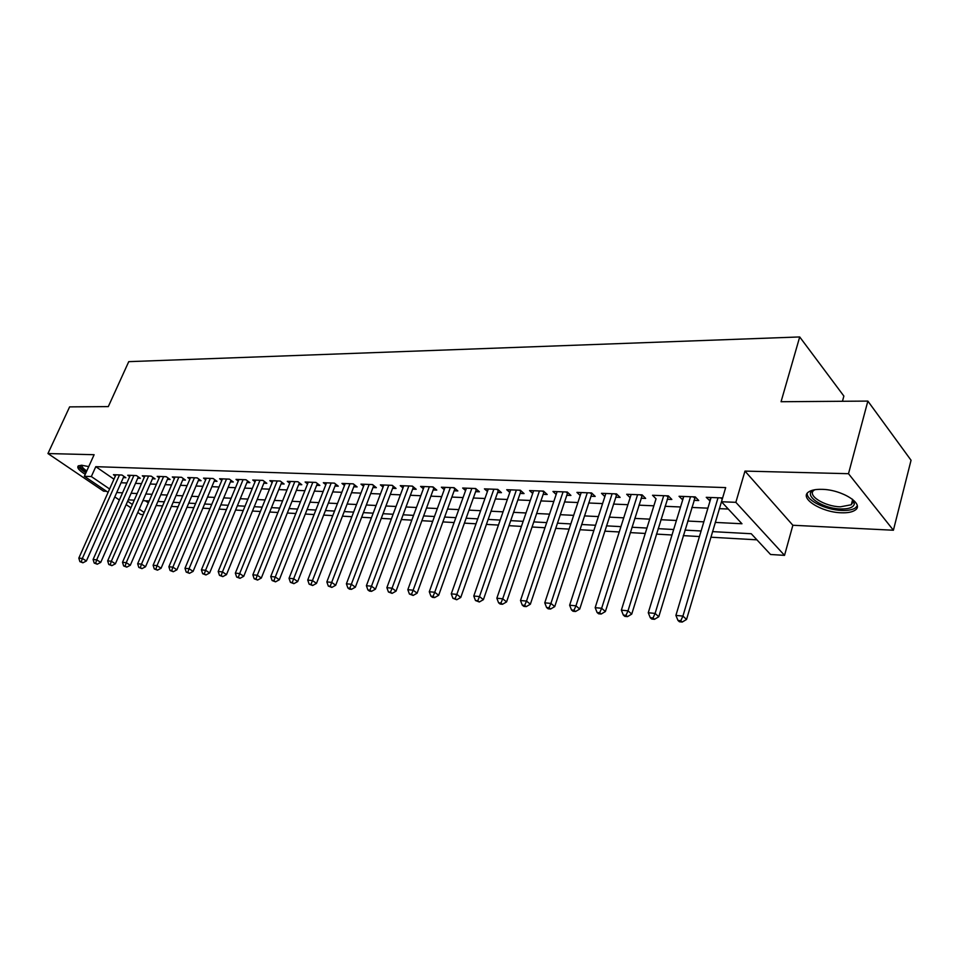 <?xml version="1.0" encoding="UTF-8"?>
<svg xmlns="http://www.w3.org/2000/svg" width="959" height="959" viewBox="0 0 959 959"><rect width="100%" height="100%" fill="white"/><g stroke="black" fill="none" stroke-linecap="round" stroke-linejoin="round"><path stroke-width="1.44" d="M88.731 466.589L81.623 465.247L78.266 465.906C76.732 467.68 79.058 470.485 85.243 474.309M841.307 512.777C847.48 513.005 852.024 512.166 854.937 510.26C865.222 504.314 842.074 489.522 821.875 489.342C815.869 489.198 811.482 490.049 808.701 491.907C798.691 498.021 821.36 512.37 841.307 512.777M143.215 514.635L140.745 514.48L137.772 512.466M842.458 401.282L843.872 396.067L799.71 336.945L128.746 361.651L108.307 406.604L69.623 406.88L47.95 453.547L103.56 491.164L106.545 491.308M799.71 336.945L781.058 401.725L867.859 401.09L911.05 460.248L893.404 530.231L848.499 473.698L744.975 471.097L735.853 502.324L784.534 555.369L770.545 554.482L751.245 533.731L712.513 531.622M744.975 471.097L792.865 525.256L893.404 530.231M792.865 525.256L784.534 555.369M156.137 505.537L162.574 505.908M171.397 506.412L178.062 506.784M186.957 507.299L193.862 507.695M202.84 508.198L209.985 508.618M219.048 509.133L226.444 509.553M235.59 510.068L243.25 510.512M252.469 511.039L260.392 511.495M269.707 512.022L277.918 512.49M287.316 513.029L295.804 513.509M305.298 514.048L314.096 514.551M323.674 515.103L332.773 515.618M342.447 516.17L351.869 516.709M361.639 517.273L371.397 517.824M381.262 518.387L391.368 518.963M401.33 519.538L411.807 520.138M421.864 520.701L432.713 521.324M442.866 521.912L454.11 522.547M464.372 523.135L476.012 523.794M486.381 524.393L498.44 525.076M508.929 525.676L521.42 526.395M532.017 526.994L544.976 527.738M555.681 528.349L569.107 529.116M579.931 529.728L593.849 530.519M604.793 531.154L619.238 531.969M630.291 532.605L645.275 533.456M656.447 534.103L671.995 534.99M683.299 535.625L699.435 536.549M710.871 537.208L756.927 539.833M867.859 401.09L848.499 473.698M123.351 477.606L125.857 477.714L121.985 475.029L113.438 474.705L115.368 476.036M137.772 478.181L140.326 478.289L136.454 475.58L127.739 475.244L129.705 476.611M152.469 478.769L155.07 478.877L151.198 476.143L142.316 475.808L144.318 477.21M167.441 479.368L170.103 479.476L166.231 476.719L157.168 476.371L159.218 477.822M182.725 479.979L185.423 480.087L181.551 477.294L172.32 476.947L174.406 478.433M198.297 480.591L201.066 480.711L197.194 477.894L187.772 477.534L189.894 479.068M214.193 481.226L217.01 481.346L213.138 478.505L203.536 478.133L205.694 479.716M230.412 481.874L233.277 481.993L229.417 479.128L219.611 478.757L221.817 480.375M246.954 482.533L249.879 482.653L246.019 479.764L236.01 479.38L238.276 481.058M263.845 483.204L266.83 483.324L262.97 480.411L252.756 480.015L255.058 481.742M281.083 483.887L284.128 484.019L280.28 481.07L269.851 480.663L272.2 482.449M298.681 484.595L301.797 484.715L297.949 481.742L287.304 481.334L289.702 483.18M316.662 485.314L319.85 485.434L316.002 482.425L305.13 482.017L307.575 483.923M335.027 486.045L338.287 486.177L334.451 483.132L323.339 482.713L325.844 484.679M353.799 486.788L357.12 486.92L353.296 483.851L341.943 483.42L344.497 485.458M372.979 487.556L376.372 487.687L372.572 484.583L360.956 484.139L363.569 486.249M392.579 488.335L396.055 488.479L392.267 485.338L380.387 484.882L383.061 487.076M412.634 489.138L416.194 489.27L412.406 486.105L400.263 485.65L402.996 487.903M433.144 489.953L436.777 490.097L433.012 486.896L420.593 486.417L423.375 488.766M454.122 490.78L457.839 490.936L454.087 487.699L441.38 487.22L444.233 489.653M475.592 491.643L479.392 491.787L475.664 488.527L462.658 488.023L465.583 490.564M497.565 492.518L501.461 492.674L497.757 489.366L484.439 488.862L487.424 491.488M520.066 493.417L524.058 493.573L520.365 490.229L506.736 489.713L509.792 492.447M543.106 494.329L547.193 494.496L543.537 491.116L529.572 490.576L532.701 493.441M566.709 495.276L570.905 495.443L567.272 492.015L552.959 491.476L556.16 494.46M590.9 496.235L595.203 496.402L591.595 492.95L576.934 492.387L580.207 495.503M615.702 497.218L620.101 497.397L616.541 493.897L601.497 493.322L604.865 496.582M641.127 498.236L645.647 498.416L642.122 494.868L626.695 494.281L630.135 497.697M667.212 499.279L671.839 499.459L668.351 495.875L652.528 495.276L656.064 498.836M693.968 500.346L698.727 500.526L695.287 496.906L679.044 496.282L682.7 499.891M145.348 500.778L148.345 502.84M715.234 522.415L741.966 523.758L721.492 501.749L725.675 487.592L95.792 466.673L113.965 479.188M121.074 482.749L126.888 483M135.495 483.372L141.512 483.636M150.179 484.007L156.413 484.283M165.164 484.655L171.613 484.93M180.436 485.314L187.113 485.602M196.008 485.997L202.912 486.297M211.903 486.681L219.048 486.992M228.11 487.388L235.506 487.699M244.653 488.095L252.313 488.431M261.543 488.826L269.467 489.174M278.781 489.581L286.993 489.929M296.391 490.337L304.878 490.708M314.36 491.116L323.159 491.499M332.737 491.907L341.836 492.303M351.497 492.722L360.92 493.13M370.689 493.561L380.447 493.981M390.301 494.4L400.394 494.844M410.356 495.276L420.809 495.731M430.867 496.163L441.691 496.63M451.845 497.074L463.065 497.553M473.326 497.997L484.942 498.5M495.3 498.956L507.347 499.471M517.812 499.927L530.291 500.466M540.864 500.922L553.799 501.485M564.479 501.953L577.893 502.528M588.694 502.995L602.588 503.595M613.496 504.074L627.917 504.698M638.946 505.165L653.894 505.813M665.043 506.304L680.542 506.975M691.823 507.455L707.91 508.162M719.31 508.654L728.277 509.037M722.618 497.949L706.256 497.325L710.044 500.982M108.103 492.363L84.356 476.275L94.114 454.71L47.95 453.547M84.356 476.275L91.333 476.551L109.602 488.982M95.792 466.673L91.333 476.551M721.492 501.749L735.853 502.324M130.904 507.814L126.156 504.602M119.372 499.999L114.804 496.906M127.631 501.245L132.378 504.47M139.223 509.133L144.15 512.49M701.089 530.998L684.966 530.123M673.674 529.512L658.138 528.661M646.953 528.049L631.981 527.246M620.929 526.635L606.496 525.856M595.563 525.256L581.645 524.501M570.821 523.914L557.395 523.182M546.702 522.607L533.743 521.9M523.158 521.324L510.668 520.641M500.19 520.078L488.131 519.418M477.762 518.855L466.122 518.22M455.861 517.668L444.628 517.057M434.463 516.505L423.626 515.906M413.569 515.367L403.092 514.791M393.142 514.252L383.025 513.7M373.171 513.161L363.413 512.633M353.643 512.106L344.221 511.591M334.547 511.063L325.437 510.572M315.859 510.044L307.072 509.577M297.578 509.061L289.091 508.594M279.692 508.078L271.481 507.635M262.167 507.131L254.243 506.7M245.013 506.196L237.364 505.777M228.218 505.285L220.822 504.878M211.759 504.386L204.615 504.002M195.636 503.511L188.731 503.139M179.824 502.648L173.159 502.288M164.337 501.809L157.899 501.461M149.148 500.982L142.927 500.646M134.26 500.178L128.242 499.843M116.734 492.53L122.548 492.83M131.143 493.25L137.161 493.549M145.828 493.993L152.061 494.305M160.8 494.736L167.25 495.06M176.072 495.503L182.737 495.827M191.644 496.271L198.549 496.618M207.528 497.074L214.672 497.421M223.735 497.877L231.131 498.248M240.277 498.704L247.937 499.088M257.168 499.543L265.092 499.939M274.406 500.406L282.605 500.814M292.004 501.281L300.503 501.713M309.985 502.18L318.784 502.624M328.362 503.103L337.46 503.559M347.134 504.038L356.556 504.506M366.326 504.997L376.084 505.489M385.938 505.98L396.043 506.484M406.005 506.975L416.47 507.503M426.527 508.006L437.364 508.546M447.517 509.049L458.75 509.613M468.999 510.128L480.639 510.703M490.996 511.219L503.055 511.83M513.521 512.346L526.011 512.969M536.596 513.497L549.543 514.144M560.236 514.683L573.65 515.355M584.463 515.894L598.38 516.589M609.301 517.129L623.722 517.848M634.774 518.399L649.734 519.155M660.895 519.706L676.419 520.485M687.711 521.049L703.822 521.852M710.715 497.493L709.684 500.97M683.563 496.45L682.508 499.879M663.712 495.695L628.025 610.811L621.36 610.176L656.04 498.824M718.027 497.769L682.928 616.086L675.903 615.414L711.087 497.505M722.499 498.344L686.548 619.442L682.928 616.086L680.77 620.713L677.965 620.437L679.416 621.768L682.233 622.055L680.77 620.713M682.233 622.055L686.548 619.442M675.903 615.414L677.965 620.437M852.431 499.207L854.385 503.715C853.606 507.395 849.015 509.145 840.623 508.965C821.407 508.642 801.256 493.909 814.694 489.749M814.79 489.737L814.263 490.073C806.219 494.988 824.392 506.532 840.396 506.82L851.28 504.77L853.114 501.929L852.347 499.148M807.214 493.346C806.315 500.394 825.951 510.032 841.846 510.44C847.984 510.656 852.491 509.816 855.392 507.922L857.238 505.92M78.518 465.75C78.89 467.668 81.371 470.006 85.926 472.787M86.202 472.188C81.179 468.891 79.525 466.565 81.251 465.247M82.102 465.271C81.551 466.589 83.097 468.483 86.766 470.941M690.516 496.726L655.105 613.412L648.272 612.753L683.755 496.462M695.299 496.918L658.773 616.745L655.105 613.412L653.007 617.98L650.274 617.716L651.748 619.034L654.482 619.31L653.007 617.98M654.482 619.31L658.773 616.745M648.272 612.753L650.274 617.716M668.471 495.995L631.729 614.108L628.025 610.811L625.987 615.33L623.326 615.067L624.812 616.373L627.474 616.637L625.987 615.33M627.474 616.637L631.729 614.108M621.36 610.176L623.326 615.067M637.591 494.7L601.653 608.282L595.167 607.658L631.166 494.46M642.326 495.084L605.393 611.542L601.653 608.282L599.663 612.741L597.073 612.477L598.584 613.784L601.173 614.036L599.663 612.741M601.173 614.036L605.393 611.542M595.167 607.658L597.073 612.477M612.13 493.729L575.951 605.824L569.634 605.213L605.86 493.489M616.841 494.197L579.739 609.037L575.951 605.824L574.021 610.212L571.504 609.972L573.014 611.255L575.544 611.506L574.021 610.212M575.544 611.506L579.739 609.037M569.634 605.213L571.504 609.972M587.304 492.782L550.922 603.415L544.76 602.827L581.19 492.554M591.991 493.322L554.734 606.603L550.922 603.415L549.039 607.766L546.582 607.515L548.104 608.785L550.574 609.037L549.039 607.766M550.574 609.037L554.734 606.603M544.76 602.827L546.582 607.515M563.077 491.859L526.515 601.077L520.497 600.502L557.119 491.631M567.752 492.47L530.351 604.23L526.515 601.077L524.681 605.369L522.283 605.129L523.83 606.388L526.227 606.627L524.681 605.369M526.227 606.627L530.351 604.23M520.497 600.502L522.283 605.129M539.438 490.96L502.708 598.788L496.846 598.224L533.624 490.732M544.101 491.631L506.58 601.916L502.708 598.788L500.934 603.031L498.584 602.803L500.142 604.05L502.48 604.278L500.934 603.031M502.48 604.278L506.58 601.916M496.846 598.224L498.584 602.803M516.374 490.073L479.488 596.558L473.782 596.019L510.691 489.857M521.025 490.816L483.396 599.663L479.488 596.558L477.762 600.754L475.472 600.526L479.32 601.988L477.762 600.754M479.32 601.988L483.396 599.663M473.782 596.019L475.472 600.526M493.849 489.222L456.844 594.388L451.269 593.849L488.299 489.006M498.488 490.025L460.764 597.457L456.844 594.388L455.153 598.536L452.924 598.308L456.724 599.759L455.153 598.536M456.724 599.759L460.764 597.457M451.269 593.849L452.924 598.308M471.852 488.383L434.739 592.266L429.284 591.739L466.434 488.167M476.479 489.234L438.671 595.299L434.739 592.266L433.084 596.366L430.915 596.15L432.485 597.361L434.667 597.577L433.084 596.366M434.667 597.577L438.671 595.299M429.284 591.739L430.915 596.15M450.37 487.556L413.149 590.193L407.827 589.689L445.072 487.352M454.986 488.467L417.105 593.201L413.149 590.193L411.543 594.244L409.421 594.041L413.125 595.443L411.543 594.244M413.125 595.443L417.105 593.201M407.827 589.689L409.421 594.041M429.368 486.752L392.063 588.179L386.873 587.675L424.19 486.561M433.983 487.711L396.043 591.152L392.063 588.179L390.505 592.183L388.431 591.979L392.099 593.369L390.505 592.183M392.099 593.369L396.043 591.152M386.873 587.675L388.431 591.979M408.846 485.973L371.481 586.201L366.398 585.709L403.787 485.781M413.449 486.98L375.46 589.138L371.481 586.201L369.946 590.157L367.92 589.953L369.515 591.128L371.553 591.331L369.946 590.157M371.553 591.331L375.46 589.138M366.398 585.709L367.92 589.953M388.779 485.206L351.354 584.271L346.403 583.791L383.84 485.014M393.37 486.261L355.357 587.184L351.354 584.271L349.867 588.179L347.877 587.987L349.484 589.15L351.474 589.341L349.867 588.179M351.474 589.341L355.357 587.184M346.403 583.791L347.877 587.987M369.167 484.463L331.694 582.377L326.839 581.909L364.324 484.271M373.746 485.554L335.698 585.266L331.694 582.377L330.232 586.249L328.302 586.057L331.838 587.411L330.232 586.249M331.838 587.411L335.698 585.266M326.839 581.909L328.302 586.057M349.975 483.732L312.466 580.531L307.731 580.075L345.24 483.54M354.542 484.858L316.482 583.396L312.466 580.531L311.04 584.367L309.146 584.175L312.658 585.505L311.04 584.367M312.658 585.505L316.482 583.396M307.731 580.075L309.146 584.175M331.191 483.012L293.67 578.733L289.031 578.289L326.563 482.833M335.758 484.175L297.698 581.562L293.67 578.733L292.279 582.521L290.421 582.341L293.898 583.659L292.279 582.521M293.898 583.659L297.698 581.562M289.031 578.289L290.421 582.341M312.826 482.305L275.281 576.97L270.738 576.527L308.283 482.137M315.967 482.425L317.369 483.528L279.309 579.775L275.281 576.97L273.926 580.722L272.104 580.543L275.533 581.837L273.926 580.722M275.533 581.837L279.309 579.775M270.738 576.527L272.104 580.543M294.833 481.622L257.288 575.244L252.852 574.813L290.397 481.454M299.388 482.845L261.327 578.025L257.288 575.244L255.957 578.948L254.183 578.78L257.575 580.063L255.957 578.948M257.575 580.063L261.327 578.025M252.852 574.813L254.183 578.78M277.223 480.95L239.678 573.554L235.339 573.134L272.883 480.783M281.766 482.197L243.73 576.311L239.678 573.554L238.383 577.222L236.645 577.054L240.002 578.325L238.383 577.222M240.002 578.325L243.73 576.311M235.339 573.134L236.645 577.054M259.985 480.291L222.452 571.9L218.196 571.492L255.729 480.135M264.504 481.574L226.492 574.633L222.452 571.9L221.181 575.532L219.479 575.364L222.8 576.623L221.181 575.532M222.8 576.623L226.492 574.633M218.196 571.492L219.479 575.364M243.095 479.644L205.574 570.281L201.414 569.874L238.923 479.488M247.602 480.95L209.625 572.991L205.574 570.281L204.339 573.878L202.673 573.71L205.957 574.956L204.339 573.878M205.957 574.956L209.625 572.991M201.414 569.874L202.673 573.71M226.54 479.021L189.055 568.687L184.979 568.303L222.452 478.865M231.047 480.339L193.107 571.384L189.055 568.687L187.844 572.259L186.214 572.091L189.474 573.326L187.844 572.259M189.474 573.326L193.107 571.384M184.979 568.303L186.214 572.091M210.321 478.397L172.872 567.141L168.88 566.757L206.317 478.241M214.816 479.74L176.924 569.802L172.872 567.141L171.697 570.665L170.091 570.509L173.315 571.732L171.697 570.665M173.315 571.732L176.924 569.802M168.88 566.757L170.091 570.509M194.437 477.786L157.024 565.618L153.104 565.247L190.505 477.642M198.921 479.152L161.076 568.255L157.024 565.618L155.861 569.119L154.303 568.963L157.48 570.161L155.861 569.119M157.48 570.161L161.076 568.255M153.104 565.247L154.303 568.963M178.853 477.198L141.488 564.132L137.652 563.76L175.006 477.055M183.325 478.565L145.54 566.745L141.488 564.132L140.35 567.584L138.815 567.44L141.98 568.627L140.35 567.584M141.98 568.627L145.54 566.745M137.652 563.76L138.815 567.44M163.581 476.611L126.264 562.669L122.5 562.31L159.805 476.467M168.041 478.002L130.304 565.259L126.264 562.669L125.15 566.098L123.651 565.942L126.78 567.129L125.15 566.098M126.78 567.129L130.304 565.259M122.5 562.31L123.651 565.942M148.597 476.048L111.34 561.231L107.66 560.883L144.893 475.904M153.044 477.45L115.38 563.808L111.34 561.231L110.249 564.635L108.775 564.479L111.867 565.654L110.249 564.635M111.867 565.654L115.38 563.808M107.66 560.883L108.775 564.479M133.9 475.484L96.703 559.828L93.095 559.481L130.268 475.34M138.336 476.899L100.743 562.382L96.703 559.828L95.648 563.197L94.198 563.053L97.255 564.216L95.648 563.197M97.255 564.216L100.743 562.382M93.095 559.481L94.198 563.053M119.491 474.933L82.354 558.45L78.818 558.114L115.919 474.801M123.903 476.359L86.394 560.979L82.354 558.45L81.311 561.782L79.897 561.65L82.93 562.789L81.311 561.782M82.93 562.789L86.394 560.979M78.818 558.114L79.897 561.65M720.856 497.877L722.091 499.219M693.369 496.834L694.628 498.153M666.601 495.803L667.884 497.122M640.516 494.808L641.799 496.103M615.079 493.837L616.373 495.12M590.264 492.89L591.583 494.161M566.074 491.967L567.392 493.226M542.458 491.068L543.789 492.303M519.406 490.193L520.749 491.416M496.906 489.33L498.26 490.54M474.921 488.491L476.287 489.689M453.451 487.675L454.818 488.85M432.461 486.872L433.84 488.047M411.95 486.093L413.329 487.244M391.895 485.326L393.286 486.465M372.284 484.583L373.674 485.71M353.104 483.839L354.494 484.966M334.331 483.132L335.734 484.235M853.114 501.929L854.385 503.715M852.623 499.651L851.28 504.77"/></g></svg>
